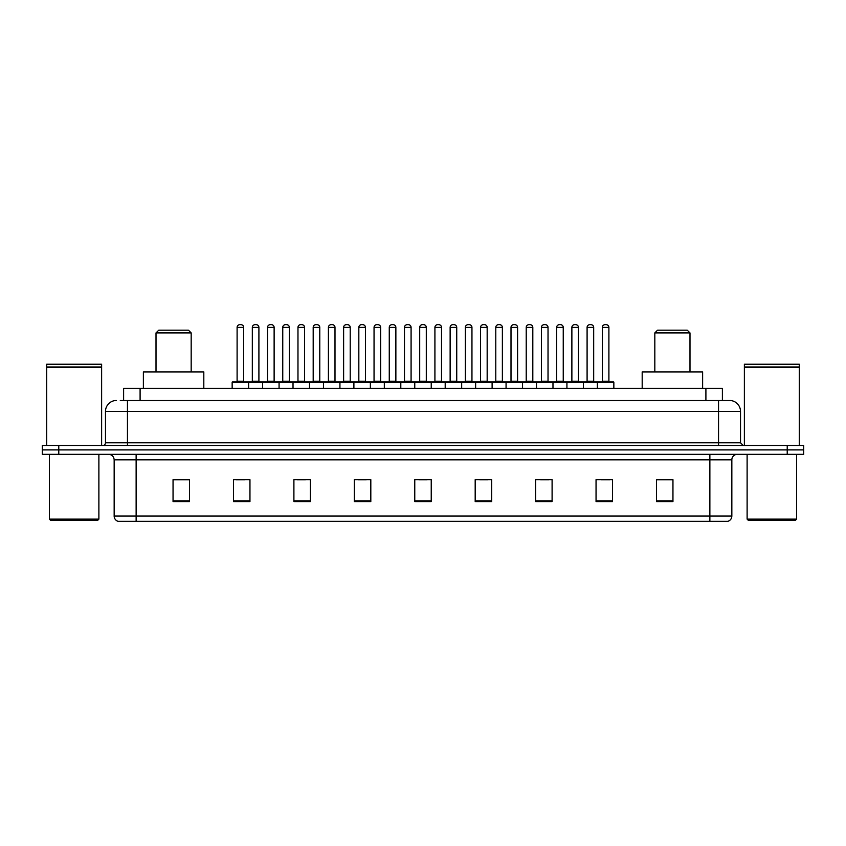 <?xml version="1.0" encoding="UTF-8"?>
<svg xmlns="http://www.w3.org/2000/svg" width="846" height="846" viewBox="0 0 846 846"><rect width="100%" height="100%" fill="white"/><g stroke="black" fill="none" stroke-linecap="round" stroke-linejoin="round"><path stroke-width="1.27" d="M120.312 400.475L127.45 400.475L120.312 400.475L123.611 400.475L123.611 388.388L722.389 388.388L722.389 400.475M116.462 400.475A10.987 10.987 0 0 0 105.475 411.463L105.475 442.775A2.75 2.75 0 0 1 102.726 445.525M740.525 411.463L127.45 411.463L127.45 400.475L729.538 400.475A10.987 10.987 0 0 1 740.525 411.463L740.525 442.775L743.274 445.525M58.776 445.525L42.3 445.525L42.3 449.913L58.776 449.913L42.3 449.913L42.3 454.313L58.776 454.313L58.776 449.913L787.224 449.913L58.776 449.913L58.776 445.525L787.224 445.525L787.224 449.913L803.7 449.913L787.224 449.913L787.224 454.313L58.776 454.313M803.7 445.525L803.7 449.913L803.7 445.525L787.224 445.525M729.368 400.475L725.688 400.475M727.613 521.337L118.387 521.337M118.112 521.337A5.488 5.488 0 0 1 114.157 516.06L136.132 516.06L136.132 521.337L709.868 521.337L709.868 516.06L731.843 516.06L731.843 459.812A5.488 5.488 0 0 1 737.342 454.313M114.157 516.06L114.157 459.812C113.829 456.47 112 454.64 108.658 454.313M672.951 501.615L672.951 479.64L656.475 479.64L656.475 501.615L672.951 501.615M612.525 501.615L612.525 479.64L596.049 479.64L596.049 501.615L612.525 501.615M552.1 501.615L552.1 479.64L535.613 479.64L535.613 501.615L552.1 501.615M491.674 501.615L491.674 479.64L475.188 479.64L475.188 501.615L491.674 501.615M189.525 501.615L189.525 479.64L173.049 479.64L173.049 501.615L189.525 501.615M249.951 501.615L249.951 479.64L233.475 479.64L233.475 501.615L249.951 501.615M310.387 501.615L310.387 479.64L293.9 479.64L293.9 501.615L310.387 501.615M370.812 501.615L370.812 479.64L354.326 479.64L354.326 501.615L370.812 501.615M431.238 501.615L431.238 479.64L414.762 479.64L414.762 501.615L431.238 501.615M803.7 454.313L803.7 449.913L803.7 454.313L787.224 454.313M709.868 521.337L727.454 521.337M540.615 479.745L548.853 479.745M601.485 479.745L609.723 479.745M358.017 479.745L366.255 479.745M297.147 479.745L305.385 479.745M236.277 479.745L244.515 479.745M479.745 479.745L487.983 479.745M418.876 479.745L427.124 479.745M189.525 479.745L173.049 479.745M672.951 479.745L656.475 479.745M97.787 520.237L50.538 520.237L49.438 519.137L98.887 519.137L97.787 520.237M49.438 454.313L49.438 519.137M98.887 454.313L98.887 519.137M46.699 367.238L101.626 367.238L46.699 367.238L46.699 445.525M101.626 367.238L101.626 445.525M101.351 366.963L46.974 366.963M101.626 366.688L101.626 364.224L46.699 364.224L46.699 366.688M156.013 332.912L191.175 332.912L188.425 330.162L158.762 330.162L156.013 332.912L156.013 371.912M191.175 332.912L191.175 371.912M203.812 388.388L203.812 371.912L143.376 371.912L143.376 388.388M654.825 332.912L689.987 332.912L687.238 330.162L657.575 330.162L654.825 332.912L654.825 371.912M689.987 332.912L689.987 371.912M702.624 388.388L702.624 371.912L642.188 371.912L642.188 388.388M795.462 520.237L748.213 520.237L747.113 519.137L796.562 519.137L795.462 520.237M747.113 454.313L747.113 519.137M796.562 454.313L796.562 519.137M744.374 367.238L799.301 367.238L744.374 367.238L744.374 445.525M799.301 367.238L799.301 445.525M799.026 366.963L744.649 366.963M799.301 366.688L799.301 364.224L744.374 364.224L744.374 366.688M597.361 388.388L597.361 382.35A0.55 0.55 0 0 1 597.911 381.8L613.297 381.8A0.55 0.55 0 0 1 613.847 382.35L232.153 382.35A0.55 0.55 0 0 1 232.703 381.8L248.09 381.8A0.55 0.55 0 0 1 248.639 382.35L248.639 388.388M243.69 327.413L237.102 327.413A2.75 2.75 0 0 1 239.852 324.663L240.941 324.663A2.75 2.75 0 0 1 243.69 327.413L243.69 381.25A0.55 0.55 0 0 0 244.24 381.8M237.102 327.413L237.102 381.25A0.55 0.55 0 0 1 236.552 381.8M232.153 382.35L232.153 388.388M262.588 388.388L262.588 382.35A0.55 0.55 0 0 1 263.138 381.8L278.524 381.8A0.55 0.55 0 0 1 279.074 382.35L279.074 388.388M274.125 327.413L267.537 327.413A2.75 2.75 0 0 1 270.276 324.663L271.376 324.663A2.75 2.75 0 0 1 274.125 327.413L274.125 381.25A0.55 0.55 0 0 0 274.675 381.8M267.537 327.413L267.537 381.25A0.55 0.55 0 0 1 266.987 381.8M293.023 388.388L293.023 382.35A0.55 0.55 0 0 1 293.573 381.8L308.959 381.8A0.55 0.55 0 0 1 309.509 382.35L309.509 388.388M304.56 327.413L297.972 327.413A2.75 2.75 0 0 1 300.711 324.663L301.81 324.663A2.75 2.75 0 0 1 304.56 327.413L304.56 381.25A0.55 0.55 0 0 0 305.11 381.8M297.972 327.413L297.972 381.25A0.55 0.55 0 0 1 297.422 381.8M323.458 388.388L323.458 382.35A0.55 0.55 0 0 1 324.007 381.8L339.394 381.8A0.55 0.55 0 0 1 339.933 382.35L339.933 388.388M334.995 327.413L328.407 327.413A2.75 2.75 0 0 1 331.146 324.663L332.245 324.663A2.75 2.75 0 0 1 334.995 327.413L334.995 381.25A0.55 0.55 0 0 0 335.545 381.8M328.407 327.413L328.407 381.25A0.55 0.55 0 0 1 327.857 381.8M353.892 388.388L353.892 382.35A0.55 0.55 0 0 1 354.442 381.8L369.818 381.8A0.55 0.55 0 0 1 370.368 382.35L370.368 388.388M365.43 327.413L358.831 327.413A2.75 2.75 0 0 1 361.58 324.663L362.68 324.663A2.75 2.75 0 0 1 365.43 327.413L365.43 381.25A0.55 0.55 0 0 0 365.98 381.8M358.831 327.413L358.831 381.25A0.55 0.55 0 0 1 358.292 381.8M384.327 388.388L384.327 382.35A0.55 0.55 0 0 1 384.877 381.8L400.253 381.8A0.55 0.55 0 0 1 400.803 382.35L400.803 388.388M395.865 327.413L389.266 327.413A2.75 2.75 0 0 1 392.015 324.663L393.115 324.663A2.75 2.75 0 0 1 395.865 327.413L395.865 381.25A0.55 0.55 0 0 0 396.414 381.8M389.266 327.413L389.266 381.25A0.55 0.55 0 0 1 388.716 381.8M414.762 388.388L414.762 382.35A0.55 0.55 0 0 1 415.312 381.8L430.688 381.8A0.55 0.55 0 0 1 431.238 382.35L431.238 388.388M426.299 327.413L419.701 327.413A2.75 2.75 0 0 1 422.45 324.663L423.55 324.663A2.75 2.75 0 0 1 426.299 327.413L426.299 381.25A0.55 0.55 0 0 0 426.849 381.8M419.701 327.413L419.701 381.25A0.55 0.55 0 0 1 419.151 381.8M445.197 388.388L445.197 382.35A0.55 0.55 0 0 1 445.747 381.8L461.123 381.8A0.55 0.55 0 0 1 461.673 382.35L461.673 388.388M456.734 327.413L450.135 327.413A2.75 2.75 0 0 1 452.885 324.663L453.985 324.663A2.75 2.75 0 0 1 456.734 327.413L456.734 381.25A0.55 0.55 0 0 0 457.284 381.8M450.135 327.413L450.135 381.25A0.55 0.55 0 0 1 449.586 381.8M475.632 388.388L475.632 382.35A0.55 0.55 0 0 1 476.182 381.8L491.558 381.8A0.55 0.55 0 0 1 492.108 382.35L492.108 388.388M487.169 327.413L480.57 327.413A2.75 2.75 0 0 1 483.32 324.663L484.42 324.663A2.75 2.75 0 0 1 487.169 327.413L487.169 381.25A0.55 0.55 0 0 0 487.708 381.8M480.57 327.413L480.57 381.25A0.55 0.55 0 0 1 480.02 381.8M506.067 388.388L506.067 382.35A0.55 0.55 0 0 1 506.606 381.8L521.993 381.8A0.55 0.55 0 0 1 522.542 382.35L522.542 388.388M517.593 327.413L511.005 327.413A2.75 2.75 0 0 1 513.755 324.663L514.854 324.663A2.75 2.75 0 0 1 517.593 327.413L517.593 381.25A0.55 0.55 0 0 0 518.143 381.8M511.005 327.413L511.005 381.25A0.55 0.55 0 0 1 510.455 381.8M536.491 388.388L536.491 382.35A0.55 0.55 0 0 1 537.041 381.8L552.427 381.8A0.55 0.55 0 0 1 552.977 382.35L552.977 388.388M548.028 327.413L541.44 327.413A2.75 2.75 0 0 1 544.19 324.663L545.289 324.663A2.75 2.75 0 0 1 548.028 327.413L548.028 381.25A0.55 0.55 0 0 0 548.578 381.8M541.44 327.413L541.44 381.25A0.55 0.55 0 0 1 540.89 381.8M566.926 388.388L566.926 382.35A0.55 0.55 0 0 1 567.476 381.8L582.862 381.8A0.55 0.55 0 0 1 583.412 382.35L583.412 388.388M578.463 327.413L571.875 327.413A2.75 2.75 0 0 1 574.624 324.663L575.724 324.663A2.75 2.75 0 0 1 578.463 327.413L578.463 381.25A0.55 0.55 0 0 0 579.013 381.8M571.875 327.413L571.875 381.25A0.55 0.55 0 0 1 571.325 381.8M608.898 327.413L602.31 327.413A2.75 2.75 0 0 1 605.059 324.663L606.148 324.663A2.75 2.75 0 0 1 608.898 327.413L608.898 381.25A0.55 0.55 0 0 0 609.448 381.8M602.31 327.413L602.31 381.25A0.55 0.55 0 0 1 601.76 381.8M613.847 382.35L613.847 388.388M263.307 381.8L247.92 381.8M252.32 327.413A2.75 2.75 0 0 1 255.058 324.663L256.158 324.663A2.75 2.75 0 0 1 258.908 327.413L252.32 327.413L252.32 381.25A0.55 0.55 0 0 1 251.77 381.8M258.908 327.413L258.908 381.25A0.55 0.55 0 0 0 259.458 381.8M293.742 381.8L278.355 381.8M282.754 327.413A2.75 2.75 0 0 1 285.493 324.663L286.593 324.663A2.75 2.75 0 0 1 289.343 327.413L282.754 327.413L282.754 381.25A0.55 0.55 0 0 1 282.204 381.8M289.343 327.413L289.343 381.25A0.55 0.55 0 0 0 289.892 381.8M324.177 381.8L308.79 381.8M313.189 327.413A2.75 2.75 0 0 1 315.928 324.663L317.028 324.663A2.75 2.75 0 0 1 319.777 327.413L313.189 327.413L313.189 381.25A0.55 0.55 0 0 1 312.639 381.8M319.777 327.413L319.777 381.25A0.55 0.55 0 0 0 320.327 381.8M354.601 381.8L339.225 381.8M343.624 327.413A2.75 2.75 0 0 1 346.363 324.663L347.463 324.663A2.75 2.75 0 0 1 350.212 327.413L343.624 327.413L343.624 381.25A0.55 0.55 0 0 1 343.074 381.8M350.212 327.413L350.212 381.25A0.55 0.55 0 0 0 350.762 381.8M385.036 381.8L369.66 381.8M374.048 327.413A2.75 2.75 0 0 1 376.798 324.663L377.898 324.663A2.75 2.75 0 0 1 380.647 327.413L374.048 327.413L374.048 381.25A0.55 0.55 0 0 1 373.498 381.8M380.647 327.413L380.647 381.25A0.55 0.55 0 0 0 381.197 381.8M415.471 381.8L400.095 381.8M404.483 327.413A2.75 2.75 0 0 1 407.233 324.663L408.332 324.663A2.75 2.75 0 0 1 411.082 327.413L404.483 327.413L404.483 381.25A0.55 0.55 0 0 1 403.933 381.8M411.082 327.413L411.082 381.25A0.55 0.55 0 0 0 411.632 381.8M445.905 381.8L430.529 381.8M434.918 327.413A2.75 2.75 0 0 1 437.668 324.663L438.767 324.663A2.75 2.75 0 0 1 441.517 327.413L434.918 327.413L434.918 381.25A0.55 0.55 0 0 1 434.368 381.8M441.517 327.413L441.517 381.25A0.55 0.55 0 0 0 442.067 381.8M476.34 381.8L460.964 381.8M465.353 327.413A2.75 2.75 0 0 1 468.102 324.663L469.202 324.663A2.75 2.75 0 0 1 471.952 327.413L465.353 327.413L465.353 381.25A0.55 0.55 0 0 1 464.803 381.8M471.952 327.413L471.952 381.25A0.55 0.55 0 0 0 472.502 381.8M506.775 381.8L491.399 381.8M495.788 327.413A2.75 2.75 0 0 1 498.537 324.663L499.637 324.663A2.75 2.75 0 0 1 502.376 327.413L495.788 327.413L495.788 381.25A0.55 0.55 0 0 1 495.238 381.8M502.376 327.413L502.376 381.25A0.55 0.55 0 0 0 502.926 381.8M537.21 381.8L521.823 381.8M526.223 327.413A2.75 2.75 0 0 1 528.972 324.663L530.072 324.663A2.75 2.75 0 0 1 532.811 327.413L526.223 327.413L526.223 381.25A0.55 0.55 0 0 1 525.673 381.8M532.811 327.413L532.811 381.25A0.55 0.55 0 0 0 533.361 381.8M567.645 381.8L552.258 381.8M556.657 327.413A2.75 2.75 0 0 1 559.407 324.663L560.507 324.663A2.75 2.75 0 0 1 563.246 327.413L556.657 327.413L556.657 381.25A0.55 0.55 0 0 1 556.108 381.8M563.246 327.413L563.246 381.25A0.55 0.55 0 0 0 563.796 381.8M598.08 381.8L582.693 381.8M587.092 327.413A2.75 2.75 0 0 1 589.842 324.663L590.942 324.663A2.75 2.75 0 0 1 593.681 327.413L587.092 327.413L587.092 381.25A0.55 0.55 0 0 1 586.542 381.8M593.681 327.413L593.681 381.25A0.55 0.55 0 0 0 594.23 381.8M140.098 400.475L140.098 388.388M705.902 400.475L705.902 388.388M127.45 445.525L127.45 411.463L105.475 411.463M105.475 442.775L740.525 442.775M718.55 400.475L718.55 445.525M709.868 454.313L709.868 459.812L114.157 459.812M731.843 459.812L709.868 459.812L709.868 516.06L136.132 516.06L136.132 454.313M431.238 500.853L414.762 500.853M370.812 500.853L354.326 500.853M310.387 500.853L293.9 500.853M249.951 500.853L233.475 500.853M189.525 500.853L173.049 500.853M491.674 500.853L475.188 500.853M552.1 500.853L535.613 500.853M612.525 500.853L596.049 500.853M672.951 500.853L656.475 500.853M237.102 381.25L243.69 381.25M267.537 381.25L274.125 381.25M297.972 381.25L304.56 381.25M328.407 381.25L334.995 381.25M358.831 381.25L365.43 381.25M389.266 381.25L395.865 381.25M419.701 381.25L426.299 381.25M450.135 381.25L456.734 381.25M480.57 381.25L487.169 381.25M511.005 381.25L517.593 381.25M541.44 381.25L548.028 381.25M571.875 381.25L578.463 381.25M602.31 381.25L608.898 381.25M252.32 381.25L258.908 381.25M282.754 381.25L289.343 381.25M313.189 381.25L319.777 381.25M343.624 381.25L350.212 381.25M374.048 381.25L380.647 381.25M404.483 381.25L411.082 381.25M434.918 381.25L441.517 381.25M465.353 381.25L471.952 381.25M495.788 381.25L502.376 381.25M526.223 381.25L532.811 381.25M556.657 381.25L563.246 381.25M587.092 381.25L593.681 381.25M727.888 521.337C730.373 520.449 731.695 518.693 731.843 516.06"/></g></svg>
